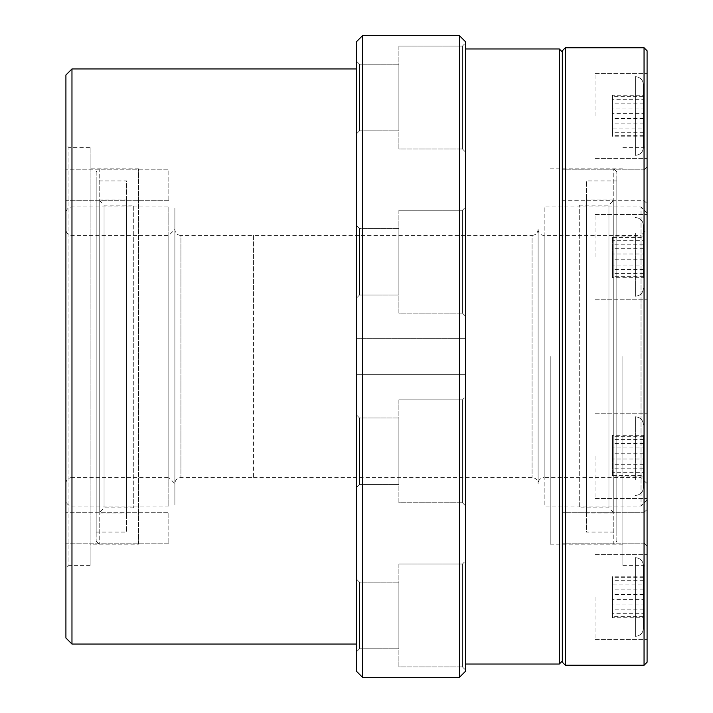 <?xml version="1.0" encoding="UTF-8"?>
<svg xmlns="http://www.w3.org/2000/svg" width="713" height="713" viewBox="0 0 713 713"><rect width="100%" height="100%" fill="white"/><g stroke="black" fill="none" stroke-linecap="round" stroke-linejoin="round"><path stroke-width="0.53" stroke-dasharray="3.56 2.67" d="M356.5 338.336L465.464 338.336L465.464 374.664L465.464 338.336L465.464 374.664L465.464 338.336L356.5 338.336L356.5 374.664L465.464 374.664L356.5 374.664L356.5 338.336M359.53 130.818L356.5 133.839L356.5 61.193L356.5 133.839L356.5 61.193L356.5 133.839L359.53 130.818L398.879 130.818L398.879 64.223L398.879 130.818L398.879 64.223L398.879 130.818L359.53 130.818L359.53 64.223L356.5 61.193L359.53 64.223L359.53 130.818L359.53 64.223L398.879 64.223L359.53 64.223L359.53 130.818M398.879 46.06L462.443 46.06L465.464 43.038L465.464 152.003L465.464 43.038L465.464 152.003L465.464 43.038L462.443 46.06L462.443 148.972L462.443 46.06L462.443 148.972L465.464 152.003L462.443 148.972L462.443 46.06L398.879 46.06L398.879 148.972L462.443 148.972L398.879 148.972L398.879 46.06M359.53 295.004L356.5 298.025L356.5 225.388L356.5 298.025L356.5 225.388L356.5 298.025L359.53 295.004L398.879 295.004L398.879 228.41L398.879 295.004L398.879 228.41L398.879 295.004L359.53 295.004L359.53 228.41L356.5 225.388L359.53 228.41L359.53 295.004L359.53 228.41L398.879 228.41L359.53 228.41L359.53 295.004M398.879 210.246L462.443 210.246L465.464 207.225L465.464 316.189L465.464 207.225L465.464 316.189L465.464 207.225L462.443 210.246L462.443 313.167L462.443 210.246L462.443 313.167L465.464 316.189L462.443 313.167L462.443 210.246L398.879 210.246L398.879 313.167L462.443 313.167L398.879 313.167L398.879 210.246M359.53 484.59L356.5 487.612L356.5 414.975L356.5 487.612L356.5 414.975L356.5 487.612L359.53 484.59L398.879 484.59L398.879 417.996L398.879 484.59L398.879 417.996L398.879 484.59L359.53 484.59L359.53 417.996L356.5 414.975L359.53 417.996L359.53 484.59L359.53 417.996L398.879 417.996L359.53 417.996L359.53 484.59M398.879 399.833L462.443 399.833L465.464 396.811L465.464 505.775L465.464 396.811L465.464 505.775L465.464 396.811L462.443 399.833L462.443 502.754L462.443 399.833L462.443 502.754L465.464 505.775L462.443 502.754L462.443 399.833L398.879 399.833L398.879 502.754L462.443 502.754L398.879 502.754L398.879 399.833M359.53 648.777L356.5 651.807L356.5 579.161L356.5 651.807L356.5 579.161L356.5 651.807L359.53 648.777L398.879 648.777L398.879 582.182L398.879 648.777L398.879 582.182L398.879 648.777L359.53 648.777L359.53 582.182L356.5 579.161L359.53 582.182L359.53 648.777L359.53 582.182L398.879 582.182L359.53 582.182L359.53 648.777M398.879 564.028L462.443 564.028L465.464 560.997L465.464 669.962L465.464 560.997L465.464 669.962L465.464 560.997L462.443 564.028L462.443 666.94L462.443 564.028L462.443 666.94L465.464 669.962L462.443 666.94L462.443 564.028L398.879 564.028L398.879 666.94L462.443 666.94L398.879 666.94L398.879 564.028M356.5 644.053L356.5 68.947L356.5 644.053M90.132 147.644L90.132 565.356L90.132 147.644L68.947 147.644L68.947 565.356L65.917 568.386L65.917 144.614L65.917 568.386M90.132 565.356L68.947 565.356L68.947 147.644L65.917 144.614M138.563 544.171L138.563 168.829L138.563 544.171L90.132 544.171L90.132 168.829L90.132 544.171M138.563 168.829L90.132 168.829M168.829 200.709L65.917 200.709L65.917 169.837L65.917 200.709L65.917 169.837L65.917 200.709L168.829 200.709L168.829 169.837L65.917 169.837L168.829 169.837L168.829 200.709M168.829 543.163L65.917 543.163L65.917 512.29L65.917 543.163L65.917 512.29L65.917 543.163L168.829 543.163L168.829 512.29L65.917 512.29L168.829 512.29L168.829 543.163M465.464 664.035L465.464 48.965L465.464 664.035M562.325 51.996L562.325 661.004L562.325 51.996M559.304 48.965L559.304 664.035M65.917 74.999L65.917 638.001M71.968 644.053L71.968 68.947M459.413 35.65L465.464 41.702L465.464 671.298L459.413 677.35L362.552 677.35L362.552 35.65L459.413 35.65L459.413 677.35M362.552 677.35L356.5 671.298L356.5 41.702M65.917 483.628A6.052 6.052 0 0 1 71.968 477.576L71.968 235.424L71.968 477.576L168.829 477.576L168.829 235.424L168.829 477.576L174.89 483.628A6.052 6.052 0 0 1 180.942 477.576L253.587 477.576L253.587 235.424L180.942 235.424L180.942 477.576L180.942 235.424A6.052 6.052 0 0 1 174.89 229.372L174.89 483.628L174.89 229.372L174.89 483.628L174.89 229.372L168.829 235.424L71.968 235.424A6.052 6.052 0 0 1 65.917 229.372L65.917 483.628L65.917 229.372M647.083 229.372L647.083 483.628L647.083 229.372L641.032 235.424L641.032 477.576L641.032 235.424L544.171 235.424A6.052 6.052 0 0 1 538.11 229.372L538.11 483.628L538.11 229.372C537.754 233.044 535.739 235.067 532.058 235.424L532.058 477.576L532.058 235.424L253.587 235.424L253.587 402.729M174.89 504.822L174.89 208.178L174.89 504.822M253.587 235.424L253.587 310.271M133.723 507.843L104.053 507.843L99.214 512.692L99.214 200.308L104.053 205.157L104.053 507.843L104.053 205.157L133.723 205.157L133.723 507.843L133.723 205.157M99.214 513.895L99.214 199.105L99.214 513.895L126.459 513.895L126.459 199.105L126.459 513.895M99.214 199.105L126.459 199.105M96.184 180.942L96.184 532.058L96.184 180.942L126.459 180.942L126.459 532.058L126.459 180.942M96.184 532.058L126.459 532.058M96.184 171.86L96.184 541.14L96.184 171.86L99.214 168.829L99.214 544.171L99.214 168.829M96.184 541.14L99.214 544.171M99.214 200.308L99.214 512.692M579.277 205.157L608.947 205.157L613.786 200.308L613.786 512.692L608.947 507.843L608.947 205.157L608.947 507.843L579.277 507.843L579.277 205.157L579.277 507.843M613.786 199.105L613.786 513.895L613.786 199.105L586.541 199.105L586.541 513.895L586.541 199.105M613.786 513.895L586.541 513.895M616.816 532.058L616.816 180.942L616.816 532.058L586.541 532.058L586.541 180.942L586.541 532.058M616.816 180.942L586.541 180.942M616.816 541.14L616.816 171.86L616.816 541.14L613.786 544.171L613.786 168.829L613.786 544.171M616.816 171.86L613.786 168.829M613.786 512.692L613.786 200.308M647.083 596.995L647.083 639.374L647.083 596.995M595.016 596.995L595.016 639.374L595.016 596.995M647.083 527.727L647.083 546.042L647.083 527.727M644.204 527.727L644.204 543.163L644.204 527.727M562.325 527.727L562.325 543.163L562.325 527.727M644.204 185.273L644.204 200.709L644.204 185.273M562.325 185.273L562.325 200.709L562.325 185.273M647.083 185.273L647.083 203.588L647.083 185.273M562.325 50.783L562.325 662.217M565.356 665.247L565.356 47.753M644.053 47.753L644.053 665.247M647.083 662.217L647.083 50.783M647.083 456.115L647.083 498.494L647.083 456.115M595.016 456.115L595.016 498.494L595.016 456.115M647.083 116.005L647.083 73.626L647.083 116.005M595.016 116.005L595.016 73.626L595.016 116.005M647.083 256.885L647.083 214.506L647.083 256.885M595.016 256.885L595.016 214.506L595.016 256.885M622.868 356.5L622.868 565.356L622.868 356.5M550.222 356.5L550.222 544.171L550.222 356.5M562.325 596.995L562.325 624.24L562.325 596.995M562.325 456.115L562.325 483.361L562.325 456.115M562.325 116.005L562.325 88.76L562.325 116.005M562.325 256.885L562.325 229.639L562.325 256.885M562.325 356.5L562.325 138.563L562.325 356.5M168.829 206.975L168.829 506.025L168.829 206.975L71.968 206.975L71.968 506.025L71.968 206.975A6.052 6.052 0 0 0 65.917 213.027L65.917 499.973L65.917 213.027M168.829 506.025L71.968 506.025A6.052 6.052 0 0 1 65.917 499.973M647.083 499.973L647.083 213.027L647.083 499.973L641.032 506.025L641.032 206.975L544.171 206.975L544.171 506.025L544.171 206.975M647.083 213.027L641.032 206.975L641.032 506.025L544.171 506.025M253.587 477.576L532.058 477.576C535.739 477.933 537.754 479.956 538.11 483.628L538.11 229.372L538.11 483.628A6.052 6.052 0 0 1 544.171 477.576L544.171 235.424L544.171 477.576L641.032 477.576L647.083 483.628M643.447 451.837L643.447 487.398L643.447 451.837M635.381 461.498L635.381 416.766L635.381 461.498M643.447 472.674L643.447 436.695L643.447 458.985L612.52 458.985L612.52 475.544L643.447 475.544L643.447 472.674L612.52 472.674L612.52 436.695L612.52 458.985M643.447 458.985L643.447 475.544M612.52 475.544L612.52 472.674M643.447 453.254L612.52 453.254M643.447 436.695L612.52 436.695M643.447 439.565L612.52 439.565M643.447 275.771L643.447 225.602L643.447 275.771M635.381 233.124L635.381 296.234L635.381 233.124M643.447 277.687L643.447 236.074L643.447 244.22L612.52 244.22L612.52 265.031L643.447 265.031L643.447 277.687L612.52 277.687L612.52 244.22M643.447 244.22L643.447 265.031M612.52 265.031L612.52 277.687M643.447 269.541L612.52 269.541M643.447 248.739L612.52 248.739M643.447 236.074L612.52 236.074M643.447 146.985L643.447 84.722L643.447 146.985M635.381 77.022L635.381 155.354L635.381 77.022M643.447 128.875L643.447 95.23L612.52 95.23L612.52 108.1L643.447 108.1L643.447 128.875L612.52 128.875L612.52 136.78L612.52 95.23M643.447 95.23L643.447 108.1M612.52 108.1L612.52 128.875M643.447 136.78L612.52 136.78M643.447 123.91L612.52 123.91M643.447 103.135L612.52 103.135M643.447 140.933L643.447 84.722L643.447 140.933M635.381 84.633L635.381 155.354L635.381 84.633M643.447 113.394L643.447 135.327L643.447 99.285L612.52 99.285L612.52 96.683L643.447 96.683L643.447 113.394L612.52 113.394L612.52 135.327L612.52 99.285M643.447 99.285L643.447 96.683M612.52 96.683L612.52 113.394M643.447 132.716L612.52 132.716M643.447 135.327L612.52 135.327M643.447 118.608L612.52 118.608M643.447 261.163L643.447 225.602L643.447 261.163M635.381 251.502L635.381 296.234L635.381 251.502M643.447 240.326L643.447 276.305L643.447 254.015L612.52 254.015L612.52 237.456L643.447 237.456L643.447 240.326L612.52 240.326L612.52 276.305L612.52 254.015M643.447 254.015L643.447 237.456M612.52 237.456L612.52 240.326M643.447 259.746L612.52 259.746M643.447 276.305L612.52 276.305M643.447 273.435L612.52 273.435M643.447 437.229L643.447 487.398L643.447 437.229M635.381 479.876L635.381 416.766L635.381 479.876M643.447 435.313L643.447 476.926L643.447 468.78L612.52 468.78L612.52 447.969L643.447 447.969L643.447 435.313L612.52 435.313L612.52 468.78M643.447 468.78L643.447 447.969M612.52 447.969L612.52 435.313M643.447 443.459L612.52 443.459M643.447 464.261L612.52 464.261M643.447 476.926L612.52 476.926M643.447 566.015L643.447 628.278L643.447 566.015M635.381 635.978L635.381 557.646L635.381 635.978M643.447 584.125L643.447 617.77L612.52 617.77L612.52 604.9L643.447 604.9L643.447 584.125L612.52 584.125L612.52 576.22L612.52 617.77M643.447 617.77L643.447 604.9M612.52 604.9L612.52 584.125M643.447 576.22L612.52 576.22M643.447 589.09L612.52 589.09M643.447 609.865L612.52 609.865M643.447 572.067L643.447 628.278L643.447 572.067M635.381 628.367L635.381 557.646L635.381 628.367M643.447 599.606L643.447 577.673L643.447 613.715L612.52 613.715L612.52 616.317L643.447 616.317L643.447 599.606L612.52 599.606L612.52 577.673L612.52 613.715M643.447 613.715L643.447 616.317M612.52 616.317L612.52 599.606M643.447 580.284L612.52 580.284M643.447 577.673L612.52 577.673M643.447 594.392L612.52 594.392M595.016 639.374L647.083 639.374L595.016 639.374M644.204 543.163L647.083 546.042L644.204 543.163L562.325 543.163L644.204 543.163M562.325 200.709L644.204 200.709L647.083 203.588L644.204 200.709L562.325 200.709M595.016 498.494L647.083 498.494L595.016 498.494M595.016 158.375L647.083 158.375L595.016 158.375M595.016 299.255L647.083 299.255L595.016 299.255M622.868 565.356L644.053 565.356L647.083 568.386M550.222 544.171L622.868 544.171M595.016 413.745L647.083 413.745L595.016 413.745M550.222 168.829L622.868 168.829M622.868 147.644L644.053 147.644L647.083 144.614M595.016 214.506L647.083 214.506L595.016 214.506M595.016 73.626L647.083 73.626L595.016 73.626M595.016 554.625L647.083 554.625L595.016 554.625M644.204 169.837L647.083 166.958L644.204 169.837L562.325 169.837L644.204 169.837M644.204 512.29L647.083 509.412L644.204 512.29L562.325 512.29L644.204 512.29M635.381 416.766C640.283 417.248 642.974 419.939 643.447 424.841C642.974 419.939 640.283 417.248 635.381 416.766M635.381 495.464C640.283 494.991 642.974 492.3 643.447 487.398C642.974 492.3 640.283 494.991 635.381 495.464M635.381 217.536C640.283 218.009 642.974 220.7 643.447 225.602C642.974 220.7 640.283 218.009 635.381 217.536M635.381 296.234C640.283 295.752 642.974 293.061 643.447 288.159C642.974 293.061 640.283 295.752 635.381 296.234M635.381 76.656C640.283 77.129 642.974 79.82 643.447 84.722C642.974 79.82 640.283 77.129 635.381 76.656M635.381 155.354C640.283 154.873 642.974 152.181 643.447 147.279C642.974 152.181 640.283 154.873 635.381 155.354M635.381 636.344C640.283 635.871 642.974 633.18 643.447 628.278C642.974 633.18 640.283 635.871 635.381 636.344M635.381 557.646C640.283 558.127 642.974 560.819 643.447 565.721C642.974 560.819 640.283 558.127 635.381 557.646"/><path stroke-width="1.07" d="M356.5 68.947L71.968 68.947L71.968 644.053L356.5 644.053M71.968 644.053L65.917 638.001L65.917 74.999L71.968 68.947M562.325 661.004L559.304 664.035L559.304 48.965L465.464 48.965M559.304 664.035L465.464 664.035M562.325 51.996L559.304 48.965M459.413 677.35L459.413 35.65L465.464 41.702L465.464 671.298L459.413 677.35L362.552 677.35L356.5 671.298L356.5 41.702L362.552 35.65L362.552 677.35M459.413 35.65L362.552 35.65L356.5 41.702M565.356 665.247L562.325 662.217L562.325 50.783L565.356 47.753L565.356 665.247L644.053 665.247L644.053 47.753L565.356 47.753M644.053 47.753L647.083 50.783L647.083 662.217L644.053 665.247"/></g></svg>
